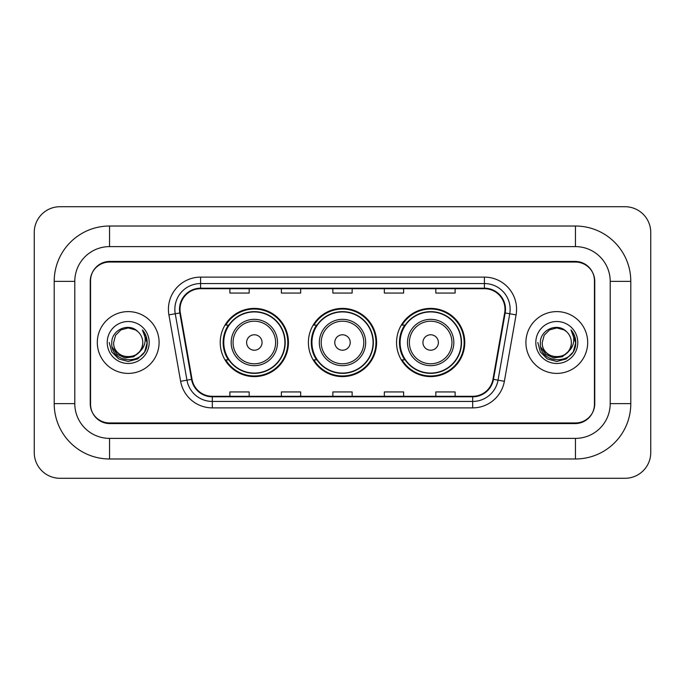 <?xml version="1.0" encoding="UTF-8"?>
<svg xmlns="http://www.w3.org/2000/svg" width="685" height="685" viewBox="0 0 685 685"><rect width="100%" height="100%" fill="white"/><g stroke="black" fill="none" stroke-linecap="round" stroke-linejoin="round"><path stroke-width="1.03" d="M396.555 342.5A34.104 34.104 0 0 0 430.659 376.604A34.104 34.104 0 0 0 464.772 342.5A34.104 34.104 0 0 0 430.659 308.396A34.104 34.104 0 0 0 396.555 342.5M308.396 342.5A34.104 34.104 0 0 0 342.5 376.604A34.104 34.104 0 0 0 376.604 342.5A34.104 34.104 0 0 0 342.5 308.396A34.104 34.104 0 0 0 308.396 342.5M220.227 342.5A34.104 34.104 0 0 0 254.34 376.604A34.104 34.104 0 0 0 288.445 342.5A34.104 34.104 0 0 0 254.34 308.396A34.104 34.104 0 0 0 220.227 342.5M228.413 359.873A31.21 31.21 0 0 1 228.413 325.127M316.573 359.873A31.21 31.21 0 0 1 316.573 325.127M404.732 359.873A31.21 31.21 0 0 1 404.732 325.127M575.46 226.024A55.339 55.339 0 0 1 630.799 281.364A55.339 55.339 0 0 0 575.46 226.024L109.54 226.024A55.339 55.339 0 0 0 54.201 281.364A55.339 55.339 0 0 1 109.54 226.024L109.54 246.617L575.46 246.617L109.54 246.617A34.747 34.747 0 0 0 74.793 281.364L74.793 403.636A34.747 34.747 0 0 0 109.54 438.383L575.46 438.383L109.54 438.383L109.54 458.976L575.46 458.976A55.339 55.339 0 0 0 630.799 403.636L630.799 281.364L610.207 281.364A34.747 34.747 0 0 0 575.46 246.617L575.46 226.024M575.46 262.055L109.54 262.055A19.308 19.308 0 0 0 90.24 281.364L90.24 403.636A19.308 19.308 0 0 0 109.54 422.945L575.46 422.945A19.308 19.308 0 0 0 594.76 403.636L594.76 281.364A19.308 19.308 0 0 0 575.46 262.055M630.799 403.636L610.207 403.636L610.207 281.364L610.207 403.636A34.747 34.747 0 0 1 575.46 438.383L575.46 458.976M650.75 232.455A25.739 25.739 0 0 0 625.011 206.716L59.989 206.716A25.739 25.739 0 0 0 34.25 232.455L34.25 452.545A25.739 25.739 0 0 0 59.989 478.284L625.011 478.284A25.739 25.739 0 0 0 650.75 452.545L650.75 232.455M54.201 403.636L74.793 403.636L74.793 281.364L54.201 281.364L54.201 403.636A55.339 55.339 0 0 0 109.54 458.976M90.557 280.722L90.557 404.278A19.308 19.308 0 0 0 109.865 423.587L575.135 423.587A19.308 19.308 0 0 0 594.443 404.278L594.443 280.722A19.308 19.308 0 0 0 575.135 261.413L109.865 261.413A19.308 19.308 0 0 0 90.557 280.722L90.557 404.278M97.313 342.5A30.893 30.893 0 0 0 128.206 373.393A30.893 30.893 0 0 0 159.091 342.5A30.893 30.893 0 0 0 128.206 311.606A30.893 30.893 0 0 0 97.313 342.5A30.893 30.893 0 0 0 128.206 373.393A30.893 30.893 0 0 0 159.091 342.5A30.893 30.893 0 0 0 128.206 311.606A30.893 30.893 0 0 0 97.313 342.5M525.909 342.5A30.893 30.893 0 0 0 556.794 373.393A30.893 30.893 0 0 0 587.687 342.5A30.893 30.893 0 0 0 556.794 311.606A30.893 30.893 0 0 0 525.909 342.5A30.893 30.893 0 0 0 556.794 373.393A30.893 30.893 0 0 0 587.687 342.5A30.893 30.893 0 0 0 556.794 311.606A30.893 30.893 0 0 0 525.909 342.5M180.009 309.295A20.593 20.593 0 0 1 200.602 288.702L484.398 288.702A20.593 20.593 0 0 1 504.674 312.874L492.969 379.284A20.593 20.593 0 0 1 472.684 396.298L212.316 396.298A20.593 20.593 0 0 1 192.031 379.284L180.326 312.874A20.593 20.593 0 0 1 180.009 309.295M179.496 309.295A21.107 21.107 0 0 0 179.812 312.959L191.526 379.37A21.107 21.107 0 0 0 212.316 396.812L472.684 396.812A21.107 21.107 0 0 0 493.474 379.37L505.188 312.959A21.107 21.107 0 0 0 484.398 288.188L200.602 288.188A21.107 21.107 0 0 0 179.496 309.295M168.912 314.877A32.178 32.178 0 0 1 200.602 277.117L484.398 277.117A32.178 32.178 0 0 1 516.088 314.877L504.374 381.297A32.178 32.178 0 0 1 472.684 407.883L212.316 407.883A32.178 32.178 0 0 1 180.626 381.297L168.912 314.877L175.249 313.764A25.739 25.739 0 0 1 200.602 283.556L484.398 283.556A25.739 25.739 0 0 1 509.751 313.764L498.038 380.175A25.739 25.739 0 0 1 472.684 401.444L212.316 401.444A25.739 25.739 0 0 1 186.962 380.175L175.249 313.764A25.739 25.739 0 0 1 174.863 309.295M594.443 404.278L594.443 280.722M332.85 288.702L332.85 293.06L352.15 293.06L352.15 288.702M281.364 288.702L281.364 293.06L300.672 293.06L300.672 288.702M229.886 288.702L229.886 293.06L249.186 293.06L249.186 288.702M384.328 288.702L384.328 293.06L403.636 293.06L403.636 288.702M435.814 288.702L435.814 293.06L455.114 293.06L455.114 288.702M352.15 396.298L352.15 391.94L332.85 391.94L332.85 396.298M300.672 396.298L300.672 391.94L281.364 391.94L281.364 396.298M249.186 396.298L249.186 391.94L229.886 391.94L229.886 396.298M403.636 396.298L403.636 391.94L384.328 391.94L384.328 396.298M455.114 396.298L455.114 391.94L435.814 391.94L435.814 396.298M139.355 351.85C131.631 362.288 112.897 355.609 113.659 342.5C112.768 361.269 143.644 361.269 142.754 342.5C143.644 361.269 112.768 361.269 113.659 342.5L115.602 335.23L120.928 329.905L128.206 327.952L135.476 329.905L137.736 331.506C128.806 322.156 111.621 329.862 111.783 342.5C110.148 364.959 146.556 365.542 147.147 343.587L147.172 342.5C147.121 337.731 145.537 333.535 142.411 329.93C144.783 333.826 145.622 338.013 144.92 342.5C144.244 346.319 142.386 349.436 139.355 351.85A14.548 14.548 0 0 0 142.754 342.5C143.644 361.269 112.768 361.269 113.659 342.5L115.602 335.23L120.928 329.905M142.754 342.5A14.548 14.548 0 0 0 137.736 331.506M140.279 351.071L133.712 356.748L125.107 357.947L117.186 354.368L112.237 347.218M107.22 342.5A20.987 20.987 0 0 0 128.206 363.487A20.987 20.987 0 0 0 149.184 342.5A20.987 20.987 0 0 0 128.206 321.513A20.987 20.987 0 0 0 107.22 342.5M142.411 329.93L147.172 343.048L146.282 336.755L147.172 343.048L146.282 336.755L147.172 343.048L142.557 330.093L147.172 343.048L142.557 330.093L147.172 342.5L144.638 351.987L137.694 358.931L128.206 361.474L118.719 358.931L111.775 351.987L109.232 342.5M142.557 330.093L147.172 343.065M262.055 342.5A7.723 7.723 0 0 0 254.34 334.777A7.723 7.723 0 0 0 246.617 342.5A7.723 7.723 0 0 0 254.34 350.223A7.723 7.723 0 0 0 262.055 342.5M277.502 342.5A23.17 23.17 0 0 0 254.34 319.33A23.17 23.17 0 0 0 231.17 342.5A23.17 23.17 0 0 0 254.34 365.67A23.17 23.17 0 0 0 277.502 342.5A23.17 23.17 0 0 1 254.34 365.67A23.17 23.17 0 0 1 231.17 342.5M284.9 342.5A30.568 30.568 0 0 0 254.34 311.932A30.568 30.568 0 0 0 223.772 342.5A30.568 30.568 0 0 0 254.34 373.068A30.568 30.568 0 0 0 284.9 342.5M287.803 342.5A33.462 33.462 0 0 1 225.742 359.873L228.841 359.873A30.859 30.859 0 0 0 274.753 365.636A30.859 30.859 0 0 0 274.753 319.364A30.859 30.859 0 0 0 228.841 325.127L225.742 325.127A33.462 33.462 0 0 1 287.803 342.5M350.223 342.5A7.723 7.723 0 0 0 342.5 334.777A7.723 7.723 0 0 0 334.777 342.5A7.723 7.723 0 0 0 342.5 350.223A7.723 7.723 0 0 0 350.223 342.5M365.67 342.5A23.17 23.17 0 0 0 342.5 319.33A23.17 23.17 0 0 0 319.33 342.5A23.17 23.17 0 0 0 342.5 365.67A23.17 23.17 0 0 0 365.67 342.5A23.17 23.17 0 0 1 342.5 365.67A23.17 23.17 0 0 1 319.33 342.5M373.068 342.5A30.568 30.568 0 0 0 342.5 311.932A30.568 30.568 0 0 0 311.932 342.5A30.568 30.568 0 0 0 342.5 373.068A30.568 30.568 0 0 0 373.068 342.5M375.962 342.5A33.462 33.462 0 0 1 313.901 359.873L317.001 359.873A30.859 30.859 0 0 0 362.913 365.636A30.859 30.859 0 0 0 362.913 319.364A30.859 30.859 0 0 0 317.001 325.127L313.901 325.127A33.462 33.462 0 0 1 375.962 342.5M438.383 342.5A7.723 7.723 0 0 0 430.659 334.777A7.723 7.723 0 0 0 422.945 342.5A7.723 7.723 0 0 0 430.659 350.223A7.723 7.723 0 0 0 438.383 342.5M453.83 342.5A23.17 23.17 0 0 0 430.659 319.33A23.17 23.17 0 0 0 407.498 342.5A23.17 23.17 0 0 0 430.659 365.67A23.17 23.17 0 0 0 453.83 342.5A23.17 23.17 0 0 1 430.659 365.67A23.17 23.17 0 0 1 407.498 342.5M461.228 342.5A30.568 30.568 0 0 0 430.659 311.932A30.568 30.568 0 0 0 400.1 342.5A30.568 30.568 0 0 0 430.659 373.068A30.568 30.568 0 0 0 461.228 342.5M464.13 342.5A33.462 33.462 0 0 1 402.061 359.873L405.169 359.873A30.859 30.859 0 0 0 451.081 365.636A30.859 30.859 0 0 0 451.081 319.364A30.859 30.859 0 0 0 405.169 325.127L402.061 325.127A33.462 33.462 0 0 1 464.13 342.5M571.341 342.5C572.232 361.269 541.356 361.269 542.246 342.5L544.198 335.23L549.524 329.905L556.794 327.952L564.072 329.905L566.324 331.506C557.393 322.156 540.208 329.862 540.371 342.5C538.735 364.959 575.143 365.542 575.734 343.587L575.768 342.5C575.708 337.731 574.124 333.535 571.007 329.93C573.379 333.826 574.21 338.013 573.516 342.5C572.831 346.319 570.973 349.436 567.942 351.85A14.548 14.548 0 0 0 571.341 342.5C572.232 361.269 541.356 361.269 542.246 342.5L544.198 335.23L549.524 329.905L556.794 327.952L564.072 329.905L566.324 331.506A14.548 14.548 0 0 1 571.341 342.5C572.232 361.269 541.356 361.269 542.246 342.5C541.492 355.609 560.219 362.288 567.942 351.85M568.867 351.071L562.299 356.748L553.694 357.947L545.774 354.368L540.825 347.218M535.816 342.5A20.987 20.987 0 0 0 556.794 363.487A20.987 20.987 0 0 0 577.78 342.5A20.987 20.987 0 0 0 556.794 321.513A20.987 20.987 0 0 0 535.816 342.5M571.007 329.93L575.76 343.048L574.878 336.755L575.768 342.5M537.828 342.5L540.362 351.987L547.306 358.931L556.794 361.474L566.281 358.931L573.225 351.987L575.768 342.5L571.144 330.093L575.76 343.048L571.281 330.256M571.144 330.093L575.76 343.065M484.398 277.117L484.398 288.188M175.249 313.764L179.812 312.959M212.316 407.883L212.316 396.812M472.684 396.812L472.684 407.883M493.474 379.37L504.374 381.297M180.626 381.297L191.526 379.37M505.188 312.959L516.088 314.877M200.602 277.117L200.602 288.188M275.618 342.5A21.286 21.286 0 0 0 254.34 321.214A21.286 21.286 0 0 0 233.054 342.5A21.286 21.286 0 0 0 254.34 363.786A21.286 21.286 0 0 0 275.618 342.5M363.786 342.5A21.286 21.286 0 0 0 342.5 321.214A21.286 21.286 0 0 0 321.214 342.5A21.286 21.286 0 0 0 342.5 363.786A21.286 21.286 0 0 0 363.786 342.5M451.946 342.5A21.286 21.286 0 0 0 430.659 321.214A21.286 21.286 0 0 0 409.382 342.5A21.286 21.286 0 0 0 430.659 363.786A21.286 21.286 0 0 0 451.946 342.5"/></g></svg>
